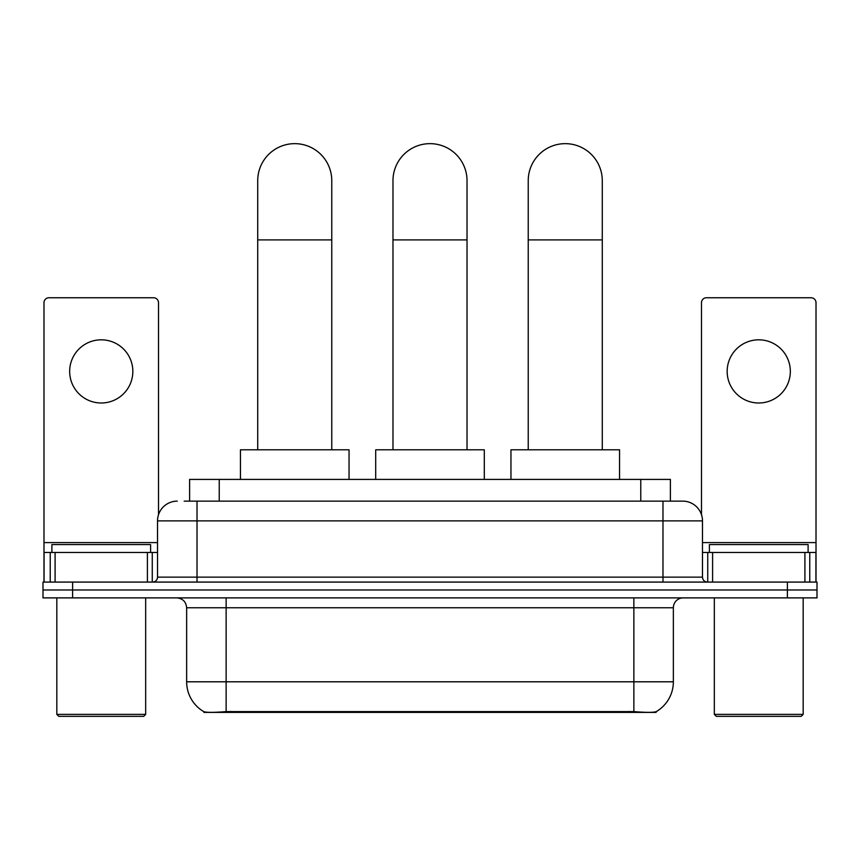 <?xml version="1.0" encoding="UTF-8"?>
<svg xmlns="http://www.w3.org/2000/svg" width="860" height="860" viewBox="0 0 860 860"><rect width="100%" height="100%" fill="white"/><g stroke="black" fill="none" stroke-linecap="round" stroke-linejoin="round"><path stroke-width="1.29" d="M189.619 501.133L189.619 479.407L670.381 479.407L670.381 501.133M656.083 711.704L656.083 712.403L203.917 712.403L203.917 711.704M186.642 681.797L226.137 681.797L226.137 607.751L186.642 607.751L186.642 681.797A34.55 34.55 0 0 0 203.723 711.607C206.282 712.596 213.753 712.596 226.137 711.607L633.863 711.607C646.236 712.596 653.707 712.596 656.277 711.607A34.55 34.55 0 0 0 673.358 681.797L673.358 607.751A9.868 9.868 0 0 1 683.227 597.883M72.616 582.08L817 582.08L817 589.981L43 589.981L43 597.883L72.616 597.883L72.616 589.981L43 589.981L43 582.08L72.616 582.08L72.616 589.981L817 589.981L817 597.883L72.616 597.883M184.631 501.133L675.82 501.133M184.18 501.133L197.015 501.133L197.015 520.88L157.52 520.88L157.52 577.146A4.934 4.934 0 0 1 152.585 582.08M177.268 501.133A19.748 19.748 0 0 0 157.52 520.88M682.732 501.133A19.748 19.748 0 0 1 702.48 520.88L662.985 520.88L662.985 501.133L682.432 501.133M702.48 520.88L702.48 577.146C702.77 580.145 704.415 581.79 707.414 582.08M817 582.08L817 589.981M101.243 339.818A31.594 31.594 0 0 0 69.66 371.402A31.594 31.594 0 0 0 101.243 402.996A31.594 31.594 0 0 0 132.838 371.402A31.594 31.594 0 0 0 101.243 339.818M147.404 582.08L147.404 552.464L55.094 552.464L55.094 582.08M158.509 514.71L158.509 302.698A4.934 4.934 0 0 0 153.575 297.754L48.923 297.754A4.934 4.934 0 0 0 43.989 302.698L43.989 552.464L55.094 552.464M147.404 552.464L157.52 552.464M43.989 582.08L43.989 552.464M143.695 716.348L58.792 716.348L56.825 714.38L145.673 714.38L143.695 716.348M56.825 597.883L56.825 714.38M145.673 597.883L145.673 714.38M150.607 552.464L150.607 544.573L51.89 544.573L51.89 552.464M257.721 449.791L257.721 180.675A37.023 37.023 0 0 1 294.743 143.652A37.023 37.023 0 0 1 331.767 180.675A37.023 37.023 0 0 0 294.743 143.652M331.767 449.791L331.767 180.675M349.042 479.407L349.042 449.791L240.445 449.791L240.445 479.407M392.977 449.791L392.977 180.675A37.023 37.023 0 0 1 430 143.652A37.023 37.023 0 0 1 467.023 180.675A37.023 37.023 0 0 0 430 143.652M467.023 449.791L467.023 180.675M484.298 479.407L484.298 449.791L375.702 449.791L375.702 479.407M528.233 449.791L528.233 180.675A37.023 37.023 0 0 1 565.257 143.652A37.023 37.023 0 0 1 602.279 180.675A37.023 37.023 0 0 0 565.257 143.652M602.279 449.791L602.279 180.675M619.555 479.407L619.555 449.791L510.958 449.791L510.958 479.407M758.757 339.818A31.594 31.594 0 0 0 727.162 371.402A31.594 31.594 0 0 0 758.757 402.996A31.594 31.594 0 0 0 790.34 371.402A31.594 31.594 0 0 0 758.757 339.818M804.906 582.08L804.906 552.464L712.596 552.464L712.596 582.08M816.011 582.08L816.011 552.464L816.011 582.08M804.906 552.464L816.011 552.464L816.011 302.698A4.934 4.934 0 0 0 811.077 297.754L706.425 297.754A4.934 4.934 0 0 0 701.491 302.698L701.491 514.71M702.48 552.464L712.596 552.464M801.208 716.348L716.305 716.348L714.327 714.38L803.175 714.38L801.208 716.348M714.327 597.883L714.327 714.38M803.175 597.883L803.175 714.38M808.11 552.464L808.11 544.573L709.392 544.573L709.392 552.464M629.423 712.403L629.423 711.435M230.577 712.403L230.577 711.435M219.236 501.133L219.236 479.407M640.764 501.133L640.764 479.407M633.863 597.883L633.863 607.751L226.137 607.751L226.137 597.883M673.358 607.751L633.863 607.751L633.863 681.797L673.358 681.797M633.863 711.607L633.863 681.797L226.137 681.797L226.137 711.607M787.384 597.883L787.384 582.08M197.015 582.08L197.015 577.146L702.48 577.146M157.52 577.146L197.015 577.146L197.015 520.88L662.985 520.88L662.985 582.08M157.52 542.596L43.989 542.596M152.263 552.464L152.263 582.08M44.064 552.464L44.064 582.08M50.235 582.08L50.235 552.464M257.721 239.908L331.767 239.908M392.977 239.908L467.023 239.908M528.233 239.908L602.279 239.908M816.011 542.596L702.48 542.596M815.936 582.08L815.936 552.464M809.765 552.464L809.765 582.08M707.737 582.08L707.737 552.464M186.642 607.751C186.061 601.753 182.772 598.463 176.773 597.883"/></g></svg>
